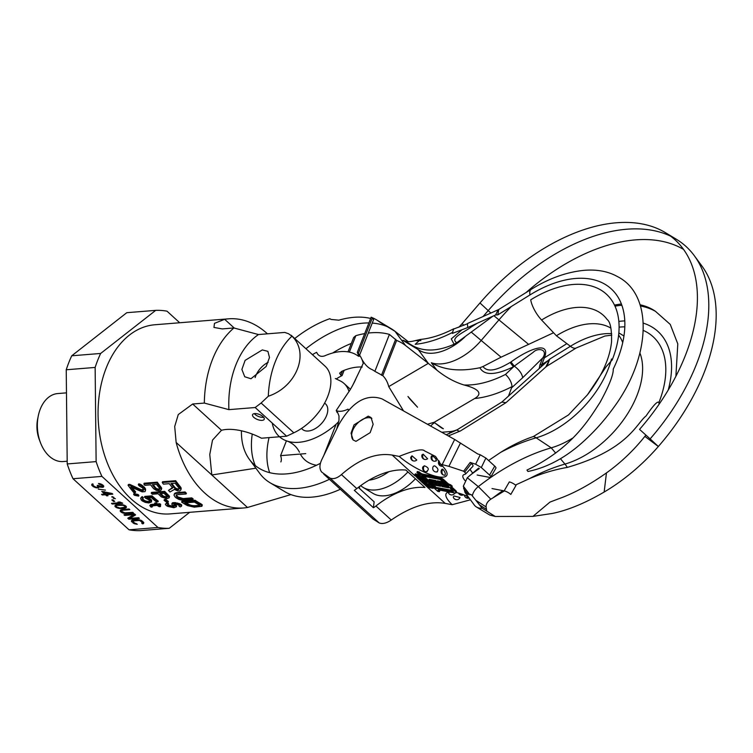 <?xml version="1.0" encoding="UTF-8"?>
<svg xmlns="http://www.w3.org/2000/svg" width="753" height="753" viewBox="0 0 753 753"><rect width="100%" height="100%" fill="white"/><g stroke="black" fill="none" stroke-linecap="round" stroke-linejoin="round"><path stroke-width="1.13" d="M129.836 509.668L129.102 509L122.165 509.555L120.518 510.054L120.16 511.052L121.873 512.614L124.189 513.405L133.507 513.019L132.773 512.351L124.819 512.868L121.892 511.522L121.704 510.685L122.899 510.223L129.836 509.668M100.648 353.458L71.742 355.793L126.786 312.693L155.702 310.368L100.648 353.458A109.194 73.869 85.4 0 0 95.142 367.436L96.12 461.608A109.194 73.869 85.4 0 0 101.928 476.404L73.013 478.729L129.045 529.811L157.951 527.476A109.194 73.869 85.4 0 0 169.265 528.286L140.35 530.62A109.194 73.869 85.4 0 1 129.045 529.811M101.928 476.404L157.951 527.476M92.017 485.619L96.375 487.822L98.841 487.624L99.104 486.758L103.415 487.135L103.773 486.137L102.897 485.111L99.5 483.567L98.483 483.52L99.095 484.085L102.144 485.534L102.032 486.758L98.078 485.374L97.184 485.45L98.106 486.956L95.989 487.247L93.259 485.647L92.76 483.859L91.791 484.301L92.017 485.619L92.61 484.123L92.986 484.471M105.476 490.128L98.295 489.13L105.476 490.128M106.662 495.86L107.999 495.756L106.775 494.636L112.818 494.156L112.084 493.479L101.759 491.398L104.695 494.081L101.57 494.326L102.304 495.003L105.429 494.749L106.662 495.86L107.048 494.881M111.83 497.027L113.882 497.347L111.999 496.594M113.571 501.498L114.691 501.413L112.978 499.851L111.858 499.936L113.571 501.498L113.891 500.689M112.216 504.039L122.73 503.192L119.699 501.978L117.91 502.129L120.207 502.665L111.482 503.371L112.216 504.039L112.517 503.286M114.889 506.251L116.357 507.597L119.821 508.529L123.868 508.444L126.372 507.4L125.92 506.091L122.635 504.661L116.451 504.792L115.256 505.254L114.889 506.251L115.294 505.235M124.706 515.428L133.883 514.685L127.765 518.215L128.876 519.222L139.38 518.375L138.646 517.706L129.704 518.422L135.587 514.911L134.486 513.913L123.972 514.76L124.706 515.428L125.007 514.675M113.298 498.364L115.35 498.684L113.468 497.931M137.31 524.248L134.25 522.798L132.97 520.954L139.456 520.436L142.082 522.168L141.724 523.166L142.458 523.834L143.447 523.636L143.814 522.629L141.489 520.511L136.782 519.551L132.434 520.031L131.38 520.841L133.752 523.448L137.31 524.248M71.742 355.793A109.194 73.869 85.4 0 0 66.236 369.77L67.215 463.942A109.194 73.869 85.4 0 0 73.013 478.729M179.703 322.755L167.006 311.177A109.194 73.869 85.4 0 0 155.702 310.368M169.265 528.286L189.662 512.313M67.215 463.942L96.12 461.608M95.142 367.436L66.236 369.77M67.186 461.222L63.252 461.542A34.101 23.07 -94.6 0 1 40.474 442.689A34.101 23.07 -94.6 0 1 38.299 415.816A34.101 23.07 -94.6 0 1 40.276 409.105A34.101 23.07 -94.6 0 1 57.765 393.555L66.471 392.859M40.474 442.689L39.316 439.658A26.223 17.743 -94.6 0 1 37.65 418.988L38.299 415.816M93.316 485.704L92.996 486.513M91.753 485.158L92.195 484.047M92.845 484.828L93.108 484.179M98.106 486.956L98.558 485.817M98.182 486.589L98.502 485.77M97.674 485.892L97.871 485.393M102.455 486.485L102.973 485.177M102.54 486.109L102.926 485.13M102.144 485.534L102.446 484.791M101.655 485.092L101.919 484.424M100.817 484.546L101.034 484.01M100.008 484.254L100.205 483.755M99.095 484.085L99.302 483.558M103.415 487.135L103.782 486.203M102.643 487.323L103.481 485.76M102.192 487.351L103.236 485.817M101.175 487.313L101.391 486.767M100.262 487.144L100.46 486.645M99.104 486.758L99.311 486.222M98.841 487.624L99.132 486.88M98.069 487.812L99.217 486.174M97.175 487.878L97.419 487.257M96.375 487.822L96.572 487.323M95.462 487.652L95.659 487.153M94.652 487.351L94.84 486.862M93.711 486.946L93.965 486.287M105.429 494.749L105.815 493.77M102.304 495.003L102.596 494.25M104.695 494.081L105.081 493.102M106.775 494.636L107.077 493.883M103.961 492.076L110.296 493.629L106.041 493.968L103.961 492.076L104.168 491.549M110.503 493.093L110.296 493.629M120.207 502.665L120.414 502.147M115.708 505.047L116.31 505.658M115.407 506.938L116 505.442M126.062 507.786L126.419 506.891M125.412 508.077L126.203 506.487M124.866 508.247L126.005 506.581M123.868 508.444L124.16 507.701M121.854 508.614L122.108 507.983M120.612 508.586L120.838 508.03M119.821 508.529L120.019 508.03L116.517 506.854L116.216 505.903L117.063 505.348L123.144 505.348L124.8 506.185L125.102 507.136L120 508.03M118.682 508.379L118.899 507.823M117.647 508.096L117.854 507.578M116.357 507.597L116.63 506.92M119.849 505.009L120.075 504.444M121.515 504.51L121.318 505.009M123.144 505.348L123.341 504.849M123.963 505.649L124.16 505.131M124.8 506.185L125.064 505.517M125.186 506.76L125.544 505.847M125.102 507.136L125.6 505.884M116.216 505.903L116.668 504.745M117.063 505.348L117.355 504.614M118.287 505.131L118.532 504.501M126.57 513.574L126.871 512.821M125.337 513.555L125.591 512.897M124.189 513.405L124.433 512.793M122.805 513.028L123.059 512.379M121.873 512.614L122.193 511.805M121.035 512.078L121.722 510.638M120.546 511.635L121.139 510.129L121.628 510.572M120.16 511.052L120.555 510.035M122.899 510.223L123.2 509.47M122.127 510.412L122.475 509.536M121.704 510.685L122.146 509.565M134.175 513.932L133.883 514.685M129.704 518.422L130.297 516.925L134.825 514.214M128.876 519.222L129.996 517.678M136.067 524.229L136.331 523.561M134.683 523.853L134.938 523.213M133.752 523.448L134.072 522.629M132.914 522.902L133.3 521.923M131.813 521.904L132.406 520.398L132.98 520.925M131.417 521.321L131.822 520.304M143.447 523.636L143.823 522.695M142.458 523.834L143.541 522.234M142.27 522.996L142.844 521.528M142.345 522.629L142.797 521.49M142.082 522.168L142.468 521.189M140.98 521.161L141.272 520.417M140.265 520.728L140.519 520.097M139.456 520.436L139.672 519.862M138.533 520.267L138.768 519.674M137.517 520.229L137.78 519.57M134.166 520.492L134.458 519.739M133.394 520.681L133.742 519.805M132.97 520.954L133.413 519.834M145.743 498.326A95.772 64.786 -94.6 0 1 144.491 497.159L151.758 496.566A95.772 64.786 85.4 0 0 157.97 501.893L156.577 502.006A95.772 64.786 -94.6 0 1 151.249 497.526L146.779 497.884L149.706 499.418A95.772 64.786 85.4 0 0 150.798 500.35L151.541 501.931L148.84 502.948L145.385 502.43L142.411 501.027A95.772 64.786 -94.6 0 1 141.319 500.096L140.632 498.382L141.978 497.356A95.772 64.786 85.4 0 0 143.042 498.364L142.289 498.787L142.712 499.983A95.772 64.786 85.4 0 0 143.814 500.914L148.736 502.166L149.856 501.583L149.405 500.463A95.772 64.786 -94.6 0 1 148.303 499.531L145.743 498.326M157.97 501.893L158.271 501.14A94.878 64.184 -94.6 0 1 152.059 495.822L144.783 496.406L144.491 497.159M148.736 502.166L149.038 501.404L149.696 501.187L149.395 501.95M150.158 500.83L149.687 501.197M149.038 501.404L148.181 502.204M148.482 501.451L147.456 501.376L147.164 502.119M147.456 501.376L146.242 501.15L145.95 501.903M146.242 501.15L145.122 500.745L144.83 501.498M145.122 500.745L144.105 500.161L143.814 500.914M144.105 500.161A94.878 64.184 -94.6 0 1 143.014 499.23L142.712 499.983M142.533 498.655L142.27 499.314M143.014 499.23L142.562 498.571M141.978 497.356L142.27 496.613A94.878 64.184 -94.6 0 0 143.343 497.611L143.042 498.364M142.27 496.613L141.216 497.789M141.508 497.036L140.632 498.382M151.447 501.131L151.541 501.931M151.739 500.378L151.099 499.597L150.798 500.35M151.099 499.597A94.878 64.184 -94.6 0 1 149.998 498.665L149.706 499.418M149.998 498.665L148.812 497.884L148.52 498.637M152.059 495.822L151.758 496.566M291.957 336.158C309.784 353.204 296.513 386.891 268.294 396.238A82.341 55.703 85.4 0 1 291.957 336.158L288.437 333.683L284.756 332.421L258.477 334.548L233.919 327.969A94.878 64.184 -94.6 0 0 212.478 359.454A94.878 64.184 85.4 0 0 204.336 403.071L192.674 404.013L178.273 414.555L174.705 426.48L176.146 442.463A94.878 64.184 85.4 0 0 243.69 507.964A94.878 64.184 85.4 0 0 247.473 507.484L290.903 494.589M243.69 507.964L170.103 513.894A94.878 64.184 -94.6 0 1 108.969 466.907A94.878 64.184 -94.6 0 1 106.201 368.019A94.878 64.184 -94.6 0 1 154.854 324.759L228.441 318.83A94.878 64.184 85.4 0 0 224.658 319.3L214.483 323.348L213.956 327.433L222.257 328.91L233.919 327.969M180.918 489.892L181.219 488.132L180.466 486.909A94.878 64.184 -94.6 0 1 175.694 480.696L162.554 481.751L162.253 482.522L175.393 481.468A95.772 64.786 85.4 0 0 180.174 487.662L180.918 489.892L179.798 490.965L177.633 490.89L174.489 489.403L169.943 492.001A95.772 64.786 -94.6 0 1 168.474 490.391L172.691 488A95.772 64.786 -94.6 0 1 169.293 483.671L163.42 484.141A95.772 64.786 -94.6 0 1 162.253 482.522M172.992 487.247L168.474 490.391M186.095 493.977L186.396 493.234A94.878 64.184 -94.6 0 1 185.097 491.954L176.428 492.66L174.555 493.497L174.263 494.241L176.127 493.403L184.796 492.707A95.772 64.786 85.4 0 0 186.095 493.977L177.435 494.683L176.136 495.465L176.842 496.933A95.772 64.786 85.4 0 0 177.746 497.705L182.819 499.333L191.478 498.637A95.772 64.786 85.4 0 0 192.872 499.691L182.574 500.321L178.95 499.446L176.061 497.837A95.772 64.786 -94.6 0 1 175.167 497.065L174.018 495.182L174.263 494.25M192.872 499.691L193.173 498.928A94.878 64.184 -94.6 0 1 191.78 497.884L183.111 498.58L178.037 496.952A94.878 64.184 -94.6 0 1 177.143 496.18L176.428 494.702M200.58 504.538L201.908 506.289L202.312 504.962L200.882 503.776A94.878 64.184 -94.6 0 1 195.046 500.265L181.906 501.329L181.614 502.082L194.754 501.018A95.772 64.786 85.4 0 0 200.58 504.538L200.882 503.776M161.236 489.921L161.707 488.311L161.151 487.285A94.878 64.184 -94.6 0 1 157.302 482.174L144.162 483.238L143.861 484.01L157.001 482.946A95.772 64.786 85.4 0 0 160.86 488.038L161.236 489.921L159.947 490.843L156.2 490.325L153.584 488.631A95.772 64.786 -94.6 0 1 150.675 484.857L144.802 485.327A95.772 64.786 -94.6 0 1 143.861 484.01M169.105 497.846L169.519 496.396L168.898 495.559A94.878 64.184 -94.6 0 1 164.681 491.351L151.541 492.406L151.249 493.159L164.389 492.104A95.772 64.786 85.4 0 0 168.597 496.302L169.105 497.846L166.761 498.731L161.33 496.895A95.772 64.786 -94.6 0 1 158.158 493.78L152.285 494.26A95.772 64.786 -94.6 0 1 151.249 493.159M145.414 490.777L145.602 489.177L144.896 487.944A94.878 64.184 -94.6 0 1 144.247 487.116L139.889 484.047L138.618 483.915L138.307 484.687L141.338 485.61L143.945 487.878A95.772 64.786 85.4 0 0 144.595 488.706L145.414 490.777L144.962 491.643L142.166 491.869L130.749 486.918A95.772 64.786 85.4 0 0 135.342 492.622L133.949 492.735A95.772 64.786 -94.6 0 1 128.085 485.28L129.488 485.167L140.999 490.495L143.512 490.297L143.032 488.612A95.772 64.786 -94.6 0 1 142.383 487.784L139.098 485.789A95.772 64.786 -94.6 0 1 138.307 484.687M135.342 492.622L135.644 491.869A94.878 64.184 -94.6 0 1 132.123 487.577M143.814 489.535L141.291 489.742L129.789 484.395L128.396 484.508L128.085 485.28M138.608 496.133L138.91 495.38A94.878 64.184 -94.6 0 1 138.034 494.486L133.93 493.629L133.629 494.382L137.743 495.239A95.772 64.786 85.4 0 0 138.608 496.133L134.495 495.305A95.772 64.786 -94.6 0 1 133.629 494.382M168.079 502.166L168.371 501.413A94.878 64.184 -94.6 0 1 165.735 499.418L164.342 499.531L164.041 500.274L165.444 500.161A95.772 64.786 85.4 0 0 168.079 502.166L166.677 502.279A95.772 64.786 -94.6 0 1 164.041 500.274M155.127 504.105L150.807 504.454L149.781 505.555L156.097 504.764A95.772 64.786 -94.6 0 1 154.563 503.71L155.673 503.616A95.772 64.786 85.4 0 0 157.217 504.67L159.457 504.491A95.772 64.786 85.4 0 0 160.427 505.122L158.196 505.301A95.772 64.786 85.4 0 0 160.361 506.609L159.241 506.703A95.772 64.786 -94.6 0 1 157.076 505.385L151.4 505.988L152.134 507.014L152.435 506.251L151.73 505.64M160.427 505.122L160.728 504.359A94.878 64.184 -94.6 0 1 159.749 503.729L157.518 503.908A94.878 64.184 -94.6 0 1 155.975 502.863L154.854 502.957L154.563 503.71M160.361 506.609L160.662 505.847A94.878 64.184 -94.6 0 1 159.551 505.188M176.306 506.835L173.905 507.738L167.787 506.402A95.772 64.786 -94.6 0 1 166.197 505.479L165.349 504.152L167.091 503.437A95.772 64.786 85.4 0 0 168.258 504.209L167.364 504.839L167.872 505.338A95.772 64.786 85.4 0 0 169.463 506.27L172.955 507.108L174.225 506.76L173.651 505.931A95.772 64.786 -94.6 0 1 172.456 505.244L172.061 503.616L174.103 503.305L179.732 504.651A95.772 64.786 85.4 0 0 180.72 505.225L181.417 506.298L180.278 506.873A95.772 64.786 -94.6 0 1 179.054 506.242L179.252 505.479A95.772 64.786 -94.6 0 1 178.056 504.792L174.997 504.086L173.792 504.322L174.141 505.103A95.772 64.786 85.4 0 0 175.336 505.79L176.306 506.835L176.616 506.063L175.637 505.028A94.878 64.184 -94.6 0 1 174.442 504.341L174.122 503.964M168.258 504.209L168.559 503.446A94.878 64.184 -94.6 0 1 167.392 502.684L165.349 504.152M174.037 506.27L169.764 505.498A94.878 64.184 -94.6 0 1 168.173 504.576L167.665 504.077M181.417 506.298L181.755 505.037L181.031 504.463A94.878 64.184 -94.6 0 1 180.033 503.889L174.404 502.552L172.362 502.853L171.722 504.209M255.888 468.197L211.809 474.974L209.767 454.511L212.515 440.1L221.495 430.283L192.674 404.013M258.477 334.548A82.341 55.703 85.4 0 0 228.893 409.641L204.336 403.071M228.893 409.641L255.173 407.524L286.62 436.194L261.47 438.218A35.805 15.465 -158.5 0 0 221.495 430.283M262.1 420.362A6.269 2.711 -158.5 0 0 264.218 419.27A6.269 2.711 -158.5 0 0 261.376 415.43A6.269 2.711 -158.5 0 0 254.674 413.585A6.269 2.711 -158.5 0 0 252.556 414.677A6.269 2.711 -158.5 0 0 255.399 418.517A6.269 2.711 -158.5 0 0 262.1 420.362M267.466 333.824A94.878 64.184 85.4 0 0 228.441 318.83M280.869 461.947A35.805 15.465 -158.5 0 0 280.587 455.65L305.737 453.617M280.587 455.65L286.422 440.834M335.32 378.514L340.243 380.914A44.756 26.694 132.4 0 1 344.102 383.522A44.756 26.694 132.4 0 1 349.025 391.635M301.473 428.476L302.377 429.295A17.187 10.25 -47.6 0 0 308.278 431.017A17.187 10.25 -47.6 0 0 324.468 419.666A17.187 10.25 -47.6 0 0 325.531 403.9L324.628 403.071M291.129 335.226L324.995 366.099A44.756 26.694 132.4 0 1 326.284 399.787A44.756 26.694 132.4 0 1 293.821 432.815L286.62 436.194M255.173 407.524L261.122 403.006L293.821 432.815M268.294 396.238L261.122 403.006M262.308 349.919L245.111 360.376L241.882 369.45L244.734 376.745L250.947 378.759L266.157 366.485L269.489 357.496L267.889 351.35L262.308 349.919M255.126 377.592A17.187 10.25 132.4 0 1 268.181 362.297M263.663 417.313A6.269 2.711 21.5 0 1 263.286 417.36A6.269 2.711 21.5 0 1 254.298 413.632M175.167 483.2L170.969 483.539A95.772 64.786 85.4 0 0 174.781 488.358L176.654 489.478L178.536 489.582L179.318 488.763L178.979 488.019A95.772 64.786 -94.6 0 1 175.167 483.2M175.694 480.696L175.393 481.468M180.466 486.909L180.174 487.662M181.219 488.132L180.918 488.885M174.781 488.358L175.082 487.596A94.878 64.184 -94.6 0 1 171.788 483.473M179.468 488.518L178.536 489.582M178.838 488.829L177.699 489.648M178 488.895L176.955 488.725L176.654 489.478M176.955 488.725L175.976 488.292L175.684 489.055M175.976 488.292L175.082 487.596M175.242 492.989L174.95 493.733M176.428 492.66L176.127 493.403M185.097 491.954L184.796 492.707M176.531 495.361L176.24 496.114M177.143 496.18L176.842 496.933M178.037 496.952L177.746 497.705M179.223 497.686L178.922 498.439M180.466 498.194L180.174 498.947M181.765 498.486L181.473 499.239M183.111 498.58L182.819 499.333M191.78 497.884L191.478 498.637M195.046 500.265L194.754 501.018M201.908 506.289L194.312 507.174L187.441 505.602A95.772 64.786 -94.6 0 1 181.614 502.082M199.62 505.216L198.905 504.679A95.772 64.786 -94.6 0 1 194.5 502.11L184.72 502.891A95.772 64.786 85.4 0 0 189.116 505.47L194.425 506.487L199.489 505.941L199.62 505.216M201.86 504.435L201.55 505.207M202.312 504.962L202.002 505.734M199.705 505.385L199.489 505.941M199.79 505.159L198.623 506.148M198.933 505.367L194.735 505.705L194.425 506.487M194.735 505.705L193.361 505.677L193.06 506.458M193.361 505.677L192.015 505.508L191.714 506.289M192.015 505.508L190.697 505.188L190.396 505.96M190.697 505.188L189.417 504.698L189.116 505.47M189.417 504.698A94.878 64.184 -94.6 0 1 186.057 502.788M156.549 484.377L152.351 484.716A95.772 64.786 85.4 0 0 155.429 488.697L158.939 489.685L159.617 489.422L159.627 488.358A95.772 64.786 -94.6 0 1 156.549 484.377M157.302 482.174L157.001 482.946M161.151 487.285L160.86 488.038M161.707 488.311L161.406 489.064M155.429 488.697L155.73 487.935A94.878 64.184 -94.6 0 1 153.17 484.65M159.815 488.904L159.617 489.422M159.909 488.659L158.939 489.685M159.241 488.923L158.102 489.751M158.403 488.998L157.396 488.866L157.095 489.619M157.396 488.866L156.502 488.518L156.21 489.271M156.502 488.518L155.73 487.935M164.022 493.309L159.834 493.648A95.772 64.786 85.4 0 0 163.185 496.924L166.79 497.695L167.382 496.585A95.772 64.786 -94.6 0 1 164.022 493.309M164.681 491.351L164.389 492.104M168.898 495.559L168.597 496.302M169.519 496.396L169.218 497.14M163.185 496.924L163.486 496.171A94.878 64.184 -94.6 0 1 160.784 493.573M166.79 497.695L167.081 496.942L163.486 496.171M167.74 496.716L167.081 496.942M165.942 497.761L166.244 497.008M164.926 497.667L165.218 496.914M164.003 497.385L164.305 496.641M143.305 490.005L143.004 490.758M139.889 484.047L139.587 484.819M141.639 484.838L141.338 485.61M142.835 485.657L142.533 486.429M144.247 487.116L143.945 487.878M144.896 487.944L144.595 488.706M145.602 489.177L145.301 489.939M129.789 484.395L129.488 485.167M141.291 489.742L140.999 490.495M142.75 490.043L142.449 490.805M138.034 494.486L137.743 495.239M165.735 499.418L165.444 500.161M151.617 505.922L151.428 506.393M152.134 507.014L151.014 507.098L149.781 505.555M150.807 504.454L150.506 505.207M155.975 502.863L155.673 503.616M157.518 503.908L157.217 504.67M159.749 503.729L159.457 504.491M179.054 506.242L179.327 505.564M174.009 504.256L173.821 504.726M174.442 504.341L174.141 505.103M175.637 505.028L175.336 505.79M176.362 505.592L176.061 506.364M166.469 502.9L166.168 503.663M167.392 502.684L167.091 503.437M168.173 504.576L167.872 505.338M169.764 505.498L169.463 506.27M170.846 505.912L170.545 506.684M172.013 506.195L171.712 506.957M173.256 506.336L172.955 507.108M174.084 506.308L173.792 507.033M172.362 502.853L172.061 503.616M173.284 502.637L172.983 503.399M174.404 502.552L174.103 503.305M175.713 502.59L175.421 503.343M177.614 502.995L177.313 503.757M178.96 503.437L178.659 504.199M180.033 503.889L179.732 504.651M181.031 504.463L180.72 505.225M181.755 505.037L181.445 505.809M424.381 484.085L424.908 483.172L424.447 484.414L427.478 487.257L433.144 488.33L433.587 487.567M464.968 480.518A20.378 5.638 30 0 1 463.236 475.105A20.378 5.638 30 0 1 464.14 474.559L465.401 474.108A4.678 1.299 -150 0 0 465.608 473.985A4.678 1.299 -150 0 0 464.639 472.15L463.622 471.227L448.901 466.342L440.75 464.272A32.219 8.923 30 0 1 446.331 471.227A32.219 8.923 30 0 1 432.853 475.435A32.219 8.923 30 0 1 399.184 456.403L392.209 455.085C376.171 452.525 359.237 459.029 341.438 474.588L356.8 488.593A71.601 42.705 132.4 0 1 405.867 470.06L424.984 487.483A71.601 42.705 -47.6 0 0 375.916 506.016L391.278 520.022C411.129 506.327 429.106 500.783 445.202 503.39L452.176 504.708A32.219 8.923 30 0 1 449.193 491.907M456.158 492.49A32.219 8.923 30 0 1 468.084 496.613M455.96 492.839A3.756 1.045 -150 0 1 454.934 492.989L438.745 489.93A2.504 0.697 -150 0 0 438.058 490.034A2.504 0.697 -150 0 0 438.604 490.975L439.347 491.653L437.728 491.342L416.917 472.376L417.435 471.482L419.798 472.46A2.504 0.697 -150 0 0 422.904 474.126L439.093 477.195A3.756 1.045 30 0 1 443.752 479.68L447.621 483.21A2.259 0.621 -150 0 0 450.416 484.706L452.271 486.127L451.762 487.022A2.259 0.621 -150 0 0 451.781 487.003L455.64 490.523A3.756 1.045 30 0 1 456.469 491.944L455.96 492.839A3.756 1.045 -150 0 0 455.132 491.417L455.64 490.523M439.018 489.977A2.504 0.697 -150 0 0 439.121 490.081L439.865 490.758L439.347 491.653M429.361 485.346L430.471 486.363L432.74 486.796M426.716 483.435L426.838 482.673L424.645 480.847L418.583 479.153L425.266 481.666L425.944 482.814L421.84 482.118L422.489 482.711L427.742 484.047L429.361 483.718M421.84 482.118L422.348 481.223L425.407 481.798M427.478 481.995L426.989 483.332M423.534 479.172L425.426 480.122M414.555 474.87L417.717 478.362L423.384 479.435L418.527 475.623L414.555 474.87L415.825 473.882L420.221 475.378M494.73 466.126A5.375 1.487 30 0 1 495.916 468.159L490.749 477.101A5.375 1.487 -150 0 0 489.572 475.068L481.308 467.538L475.642 464.224L480.226 454.765L485.892 458.069L494.73 466.126L489.572 475.068M442.218 464.554L454.671 439.47L477.666 453.918L480.226 454.765M504.152 490.871L509.31 481.929A5.375 1.487 30 0 1 515.965 485.487L510.807 494.429A5.375 1.487 30 0 0 504.152 490.871L492.01 488.565M472.733 472.978A17.903 4.951 30 0 1 470.211 469.147M464.639 472.15L471.397 463.509A7.163 1.986 30 0 1 472.893 466.323L465.608 473.985M471.397 463.509L470.201 462.427L463.622 471.227M470.201 462.427L475.642 464.224M477.148 475.021L489.29 477.317A5.375 1.487 -150 0 0 490.749 477.101M440.75 464.272L435.535 456.459L424.57 450.896C422.546 448.515 414.084 450.35 399.184 456.403M454.671 439.47L381.931 398.855C366.25 393.49 351.924 401.989 338.963 424.363L321.832 459.537C319.366 464.883 319.319 469.063 321.7 472.075L329.993 478.099C333.41 479.388 337.222 478.221 341.438 474.588M355.962 441.343L353.148 439.968L351.049 433.191L354.042 424.843L368.236 416.145L371.05 417.529L373.149 424.297L370.156 432.655L355.962 441.343M437.389 471.811L437.455 471.792A3.577 3.577 0 0 1 433.512 466.163L434.641 465.825C438.18 468.206 438.886 470.211 436.759 471.82M423.177 454.191L427.6 458.746A3.577 3.577 0 0 1 424.748 459.434A3.577 2.701 -79.3 0 1 423.694 458.888A3.577 2.701 -79.3 0 1 423.177 454.191L421.991 454.85A3.577 3.577 0 0 0 424.748 459.434M427.073 471.613L427.205 471.576A3.577 3.577 0 0 1 422.791 467.001L424.344 465.787C428.796 467.566 429.455 469.524 426.32 471.651M411.985 455.81L416.776 459.989A3.577 3.577 0 0 1 413.604 460.958A3.577 2.701 -79.3 0 1 412.55 460.422A3.577 2.701 -79.3 0 1 411.985 455.81L410.686 457.391A3.577 3.577 0 0 0 413.604 460.958M436.439 460.77A3.577 3.577 0 0 1 431.507 455.97L432.429 455.942C435.695 458.125 436.806 459.725 435.78 460.742M445.061 475.209L445.108 475.199A3.577 3.577 0 0 1 442.077 469.194L442.839 469.288C445.183 472.046 445.842 474.004 444.825 475.152M372.895 518.93L379.22 522.968C382.562 524.201 386.581 523.222 391.278 520.022M356.8 488.593A14.316 8.537 132.4 0 1 354.305 490.307L373.413 507.729A14.316 8.537 -47.6 0 0 375.916 506.016M358.917 486.946L359.341 487.332L360.056 486.099M358.315 487.407L374.119 501.818L373.413 507.729M359.727 488.697A50.122 29.894 132.4 0 1 359.341 487.332M452.176 504.708L470.437 499.804M449.955 494.354A3.577 2.701 -79.3 0 0 451.009 494.89A3.577 3.577 0 0 1 448.336 492.669L450.2 492.095M456.083 499.681A3.577 3.577 0 0 1 453.278 497.055L454.04 496.001L460.055 497.517A3.577 3.577 0 0 1 456.083 499.681A3.577 2.701 -79.3 0 1 455.028 499.135M353.336 440.129A14.316 8.537 132.4 0 1 355.378 425.737A14.316 8.537 132.4 0 1 370.043 417.793A14.316 8.537 -47.6 0 1 371.86 418.442M416.917 472.376L419.28 473.355A2.504 0.697 -150 0 0 422.386 475.021L438.575 478.089L439.093 477.195M443.752 479.68L443.235 480.574A3.756 1.045 -150 0 0 438.575 478.089M443.235 480.574L447.103 484.104A2.259 0.621 -150 0 0 449.899 485.6L450.793 484.772M450.275 485.666L451.386 486.956A2.259 0.621 -150 0 0 450.765 487.04A2.259 0.621 -150 0 0 451.263 487.897L455.132 491.417M418.536 472.677L419.054 471.783M421.859 475.708A5.017 1.384 -150 0 0 423.873 476.376L440.063 479.435L445.484 483.793A4.763 1.318 -150 0 0 448.562 485.883A4.763 1.318 -150 0 0 449.645 487.586L453.447 491.634L437.258 488.575A5.017 1.384 -150 0 0 436.034 488.631L421.859 475.708M424.146 476.423L436.552 487.737A5.017 1.384 30 0 1 437.766 487.68L452.882 490.542M446.906 484.904L448.76 486.589M436.796 481.722L438.877 483.614L437.258 483.313L435.178 481.412L428.702 480.188L434.048 485.064L440.524 486.287L438.444 484.395L440.063 484.697L442.143 486.598L448.619 487.822L443.272 482.946L436.796 481.722L437.305 480.828L443.517 482.005M428.702 480.188L429.21 479.294L435.686 480.518L436.862 481.591M436.034 488.631L436.552 487.737M440.966 485.525L440.524 486.287M435.178 481.412L435.686 480.518M437.258 483.313L437.7 482.541M443.272 482.946L443.715 482.184M448.619 487.822L449.08 487.022M435.959 483.068L434.66 482.824L438.039 484.96L434.152 484.226L431.187 481.515L435.065 482.249L435.959 483.068M440.166 483.859L439.281 483.05L443.159 483.784L446.134 486.494L442.246 485.76L441.362 484.951L442.651 485.196L440.166 483.859L440.505 483.285M434.999 482.24L434.66 482.824M433.069 481.873L435.375 483.464M434.152 484.226L434.669 483.332M442.83 484.876L444.759 485.243M442.463 483.652L443.169 484.301L442.651 485.196M442.246 485.76L442.585 485.177M441.465 484.104L441.804 483.53M433.144 488.33L429.954 487.257L430.471 486.363M429.954 487.257L428.118 485.581L429.784 485.261L429.022 484.574L427.224 484.941L424.532 483.878M432.486 487.737L432.928 486.975M427.177 485.243L429.238 487.116L427.422 486.777L425.163 484.631L427.177 485.243M424.786 483.85L425.153 483.219M425.276 483.944L425.633 483.304M425.737 484.113L426.151 483.407M426.546 484.499L427.064 483.605M427.224 484.941L427.742 484.047M429.022 484.574L429.464 483.812M429.784 485.261L430.227 484.499M427.422 486.777L427.92 485.92M422.32 479.859L422.649 479.294M418.913 478.588L418.583 479.153L417.755 478.371M423.035 480.075L423.553 479.181M423.732 480.367L424.25 479.473M424.645 480.847L425.163 479.953M425.323 481.289L425.803 480.47M425.982 481.807L426.424 481.045M426.424 482.202L426.866 481.44M426.838 482.673L427.318 481.854M427.036 483.021L427.553 482.127M425.577 482.824L425.887 482.287M414.818 474.757L415.336 473.863M415.308 474.776L415.825 473.882M417.115 475.115L417.633 474.221M417.83 475.331L418.348 474.437M418.527 475.623L419.045 474.729M419.449 476.103L419.958 475.209M420.118 476.545L420.598 475.727M420.786 477.063L421.228 476.301M423.384 479.435L423.826 478.673M417.793 477.91L415.59 475.378L418.941 476.169L422.009 478.71L417.793 477.91L418.31 477.016L420.635 477.458M416.644 475.501L418.31 477.016M416.249 475.425L415.835 476.131M355.717 379.277A77.644 46.3 132.4 0 1 352.978 384.774L363.238 363.388A57.388 34.224 -47.6 0 0 361.882 359.285A57.388 34.224 -47.6 0 0 357.289 352.395L371.144 317.211A95.047 56.691 132.4 0 1 376.604 319.903A95.047 56.691 132.4 0 1 380.03 322.265L394.996 331.311A98.455 58.715 -47.6 0 0 391.438 328.854L376.604 319.903M358.296 353.486L372.311 317.926L371.144 317.211M357.289 352.395L359.106 356.404L357.882 355.858A55.317 32.991 132.4 0 0 324.816 355.811C321.606 356.922 319.15 356.263 317.446 353.844L316.608 352.31A57.388 34.224 -47.6 0 0 312.439 354.663M387.597 326.83A98.455 58.715 -47.6 0 0 372.227 323.093M368.885 322.952A98.455 58.715 -47.6 0 0 305.934 348.724M252.246 434.057A98.455 58.715 -47.6 0 0 255.286 465.589M320.43 463.293A95.047 56.691 132.4 0 1 249.412 459.415L259.71 473.364A98.455 58.715 -47.6 0 0 269.922 482.673A98.455 58.715 -47.6 0 0 329.428 479.313M249.412 459.415A95.047 56.691 132.4 0 1 241.431 430.801M294.743 338.53A95.047 56.691 132.4 0 1 329.842 318.698L331.009 319.423L338.85 320.185A96.186 57.369 -47.6 0 1 370.655 318.463M372.311 317.926C374.232 319.103 374.269 319.441 372.424 318.933M368.292 333.071A96.186 57.369 132.4 0 1 389.414 334.417L396.633 340.441A95.047 56.691 132.4 0 1 405.519 345.495L428.325 363.351L388.727 386.618A57.388 34.224 -47.6 0 0 382.769 375.625L374.872 371.342A55.317 32.991 -47.6 0 0 371.775 369.459C368.113 367.916 364.819 364.518 361.882 359.285M348.018 351.858L353.684 337.476L355.84 335.678A96.186 57.369 132.4 0 1 364.687 333.607M340.347 489.262A95.047 56.691 132.4 0 1 284.756 491.634L269.922 482.673M269.678 472.677A95.047 56.691 132.4 0 1 269.047 437.606M332.61 353.025A95.047 56.691 132.4 0 1 351.34 343.424M405.519 345.495L394.996 331.311L408.277 341.702M418.226 349.599L428.325 363.351M404.126 340.94L403.392 340.648M402.893 340.187L404.945 341.053C407.053 342.041 410.526 341.89 415.364 340.591L420.569 339.424L415.195 344.309A109.411 65.247 132.4 0 0 452.581 332.384L452.374 333.4L467.717 327.564L467.444 323.536L498.731 309.511M352.978 384.774A77.644 46.3 132.4 0 1 350.117 389.838L336.243 410.432L337.052 412.418M272.257 423.092A57.388 34.224 -47.6 0 0 287.279 441.126A57.388 34.224 -47.6 0 0 336.111 424.24L323.79 455.509M338.775 421.52L336.111 424.24M300.334 454.05A57.388 34.224 -47.6 0 0 316.514 465.26M362.221 367.04A55.317 32.991 -47.6 0 0 341.806 371.304L339.612 373.196L340.808 375.145L342.088 375.549A57.388 34.224 -47.6 0 0 336.214 378.957M403.542 410.922L388.727 386.618M348.658 410.319L348.037 409.152A10.74 4.998 155.9 0 1 336.243 410.432M428.683 363.699L436.881 370.156C445.616 377.197 454.68 382.138 464.074 384.999C475.689 387.955 484.49 392.718 474.663 398.525L434.453 422.16L427.459 424.268M508.491 396.097L512.04 386.59A109.411 65.257 132.3 0 1 474.663 398.525M382.769 375.625L396.633 340.441M344.14 370.325L342.088 375.549M511.296 306.518A170.413 101.636 -47.6 0 0 498.778 320.1L480.913 340.77A49.049 29.254 132.4 0 1 431.318 362.758L436.881 370.156M464.865 337.005A46.545 27.757 132.4 0 1 419.713 350.503L403.439 340.676M458.793 327.263A49.049 29.254 -47.6 0 0 462.116 323.639L479.981 302.96A170.413 101.636 -47.6 0 1 665.332 232.602L676.279 239.209A172.917 103.133 -47.6 0 1 694.21 255.568A172.917 103.133 -47.6 0 1 650.121 438.886L658.348 446.51A170.413 101.636 -47.6 0 0 701.796 265.856L694.21 255.568M404.945 341.053L412.522 345.627C423.939 351.915 437.794 351.453 454.106 344.243L456.798 342.7C449.249 338.257 464.949 331.875 471.171 327.018L472.037 326.482L470.879 326.153M415.364 340.591A98.794 58.913 -47.6 0 0 420.88 340.554M461.608 330.134L451.282 338.897L454.106 344.243M454.633 328.703L453.692 328.816L452.581 332.384M497.818 314.876L498.768 309.492L531.11 289.425A17.903 6.175 -121.8 0 0 529.933 294.96L497.818 314.876L495.587 314.961L498.166 309.775L497.394 310.142M477.044 323.395L472.037 326.482M456.798 342.7L492.453 316.505M467.717 327.564L495.587 314.961M417.529 407.204L411.449 400.747A17.903 6.175 -121.8 0 1 407.957 396.492L417.529 407.204M434.519 422.697L440.26 427.007A17.903 6.175 -121.8 0 0 443.348 428.758L434.519 422.697A9.431 5.619 132.4 0 0 430.725 426.094M368.989 480.188A40.69 24.265 -47.6 0 0 388.859 471.698M407.928 471.943A42.959 25.621 132.4 0 1 363.191 487.473A42.959 25.621 132.4 0 1 360.715 485.619M363.191 487.473L373.093 493.45A40.69 24.265 -47.6 0 0 415.43 478.776M545.746 367.059L505.988 402.676L460.403 430.961A10.74 3.699 -121.8 0 1 456.883 429.954L446.218 434.745M505.988 402.676L501.818 402.083L549.737 359.096L547.083 366.043L545.774 367.031L549.737 359.096L570.398 346.276L556.411 335.763A75.187 44.841 -47.6 0 1 610.899 328.129M540.946 366.984L541.755 364.556A10.74 4.64 -158.5 0 0 539.929 364.913L539.233 368.518M522.704 377.695L542.725 357.929C548.457 349.505 538.047 347.171 533.162 352.338L514.308 366.109C519.194 369.789 521.989 373.648 522.704 377.695L511.833 387.616M539.929 364.913L542.593 358.155A10.74 4.64 21.5 0 1 544.419 357.797L566.858 343.622M542.725 357.929L544.541 357.468C550.575 341.335 530.912 347.594 510.967 361.958L510.11 362.513C502.985 366.551 489.168 374.655 482.955 366.542L479.877 367.746C460.092 371.775 443.903 370.118 431.318 362.758M464.074 384.999A98.794 58.922 -47.7 0 0 505.498 374.429L514.308 366.109L510.967 361.958M505.498 374.429C509.414 378.175 511.598 382.232 512.04 386.59M510.11 362.513L513.452 366.805C495.446 375.399 484.264 375.709 479.877 367.746M553.568 332.751L501.074 357.176L482.955 366.542M483.059 316.552L488.198 310.603L490.909 313.041M650.121 438.886L639.551 429.379A170.413 101.636 -47.6 0 0 665.332 232.602M531.11 289.425C548.269 278.77 565.418 272.464 582.558 270.496A118.193 70.49 132.4 0 1 617.187 276.445C653.312 294.235 651.458 356.771 613.516 407.815C602.908 422.489 590.936 435.422 577.589 446.604C561.672 459.697 545.125 467.99 527.966 471.482A17.903 10.326 74 0 1 526.959 470.051C572.609 448.459 589.825 417.971 600.028 402.413C609.13 385.771 613.526 374.655 613.243 369.074A103.867 61.944 -47.6 0 0 610.871 288.55A103.867 61.944 -47.6 0 0 529.933 294.96M465.015 492.443L474.268 504.99A21.479 12.81 -47.6 0 0 476.489 507.023A21.479 12.81 -47.6 0 0 482.221 508.294L471.425 494.759L465.006 492.453L463.321 486.174L467.302 477.741L478.654 468.084M587.368 394.901C601.741 376.255 609.798 358.597 611.54 341.909C611.812 329.362 610.354 321.898 607.153 319.517A79.027 47.128 -47.6 0 0 541.586 320.016A17.903 6.175 -121.8 0 1 530.714 299.826A96.713 57.68 132.4 0 1 603.624 291.882A96.713 57.68 132.4 0 1 612.189 359.962L606.203 366.626L587.368 394.901L568.487 414.941L533.397 436.514A17.903 10.326 -106 0 1 536.155 437.822A171.119 102.05 -47.6 0 0 500.576 452.402C511.692 445.437 522.638 440.138 533.397 436.514M488.565 460.507L500.576 452.402M555.676 453.09L551.243 447.837A174.96 104.347 -47.6 0 0 478.306 486.607A10.74 6.41 -47.6 0 0 472.338 495.898M611.521 358.974A79.027 47.128 -47.6 0 1 536.155 437.822L551.243 447.837A75.187 44.841 -47.6 0 0 572.459 438.227M622.703 342.587A75.187 44.841 -47.6 0 0 618.787 335.283L618.618 335.066M515.457 485.045L529.378 478.663C542.254 473.289 554.886 469.533 567.282 467.406C628.51 449.692 636.351 423.412 646.046 415.976C653.491 405.114 657.774 400.634 658.903 402.563L659.101 404.21M645.886 435.074L644.86 436.382C633.612 450.482 620.811 462.662 606.447 472.912C589.383 484.96 573.278 493.648 558.133 498.985L549.963 502.1L532.917 516.398L495.248 516.473L489.798 515.052M486.767 511.146L486.099 506.938C485.958 504.049 487.53 501.46 490.805 499.173L503.983 491.172M606.447 472.912L604.16 492.029C585.279 503.079 568.026 510.214 552.41 513.433L532.917 516.398M604.16 492.029A140.698 83.912 -47.6 0 0 658.348 446.51L644.86 436.382M640.078 304.786A104.714 62.452 132.4 0 1 655.421 311.3A118.193 70.49 -47.6 0 0 640.445 305.963M621.827 305.238A118.193 70.49 -47.6 0 0 614.975 306.16M655.421 311.3L670.255 324.411L677.794 343.905L675.893 376.227M614.476 305.087A104.714 62.452 132.4 0 1 621.385 304.024M683.46 249.347A170.413 101.636 -47.6 0 0 526.027 292.578M670.584 236.15A172.917 103.133 -47.6 0 0 488.198 310.603L479.981 302.96M176.146 442.463L247.473 507.484M234.277 328.063L224.658 319.3M392.209 455.085L414.978 475.84M419.27 479.755L421.849 482.099M422.527 482.72L424.739 484.734M427.516 487.266L445.202 503.39M460.497 442.971L448.901 466.342M485.892 458.069L481.308 467.538M424.466 471.124A3.577 2.701 -79.3 0 1 424.344 465.787M432.429 455.942A3.577 2.701 100.7 0 0 432.947 460.648M442.839 469.288A3.577 2.701 100.7 0 0 442.971 474.625M439.498 461.683A3.577 2.701 100.7 0 0 440.307 465.674A3.577 2.701 100.7 0 0 441.362 466.211A3.577 3.577 0 0 0 442.66 466.22M379.22 522.968L329.993 478.099M458.511 493.083A3.577 3.577 0 0 0 461.118 495.154A3.577 2.701 -79.3 0 1 460.064 494.617A3.577 2.701 -79.3 0 1 459.245 493.3M464.328 495.05A3.577 3.577 0 0 0 467.218 498.147A3.577 2.701 -79.3 0 1 466.163 497.611M468.451 497.865A3.577 2.701 100.7 0 0 469.383 498.373A3.577 3.577 0 0 1 466.794 496.048M422.386 475.021L422.904 474.126M419.798 472.46L419.28 473.355M447.103 484.104L447.621 483.21M449.899 485.6L450.416 484.706M451.263 487.897L451.781 487.003M438.604 490.975L439.121 490.081M437.766 487.68L437.258 488.575M358.4 354.531L357.882 355.858M441.757 432.26L450.238 431.573A24.736 14.759 -47.6 0 0 457.513 429.568M381.47 375.276L395.673 339.217M389.414 334.417L374.872 371.342M355.84 335.678L349.364 352.112M342.427 371.031L340.808 375.145M471.369 332.205L501.074 357.176M462.116 323.639L463.895 325.287M469.787 326.642L471.171 327.018M541.586 320.016L556.411 335.763M456.883 429.954L501.818 402.083M448.967 433.888A10.74 7.266 85.4 0 0 450.238 431.573M544.419 357.797L541.755 364.556L547.92 360.725M494.006 315.808L528.634 344.385M468.206 494.627L463.594 488.537M469.9 494.862L463.321 486.174M490.805 499.173L478.306 486.607L467.302 477.741M479.341 468.601A171.769 102.446 -47.6 0 0 469.721 475.585M639.918 353.035A79.027 47.128 132.4 0 1 564.957 464.083L560.439 458.737M611.775 335.151L604.904 336.026L576.252 347.952A17.903 6.175 58.2 0 1 570.398 346.276A79.027 47.128 132.4 0 1 611.69 333.635M529.378 478.663A171.119 102.05 132.4 0 1 564.957 464.083A17.903 10.326 -106 0 1 567.282 467.406M658.903 402.563A96.713 57.68 -47.6 0 0 643.297 330.426M624.792 326.858A96.713 57.68 -47.6 0 0 619.079 327.131M482.221 508.294L495.248 516.473M486.372 509.301L479.463 504.83M618.825 321.409A103.867 61.944 132.4 0 1 624.764 320.891M643.278 323.122A103.867 61.944 132.4 0 1 668.222 390.007M486.099 506.938L475.849 500.312M493.62 497.366A171.769 102.446 132.4 0 1 502.882 490.627M344.102 383.522L350.437 389.301M438.99 460.798A3.577 3.577 0 0 0 441.362 466.211M373.083 519.099L323.724 474.108M461.118 495.154A3.577 3.577 0 0 0 463.547 494.749M467.218 498.147A3.577 3.577 0 0 0 468.667 498.128M451.009 494.89A3.577 3.577 0 0 0 454.868 492.98M287.279 441.126C292.785 443.244 296.851 446.953 299.478 452.242M373.799 319.112L359.595 355.152M338.982 415.91L338.972 420.334L336.742 428.928M339.048 416.089L337.495 412.239M420.569 339.424C430.838 338.408 441.879 334.869 453.692 328.816M454.087 328.873L467.575 323.715M460.394 430.961L448.355 435.94M618.834 332.911L623.936 335.998M489.977 515.165L476.489 507.023M576.252 347.952L547.083 366.043"/></g></svg>
